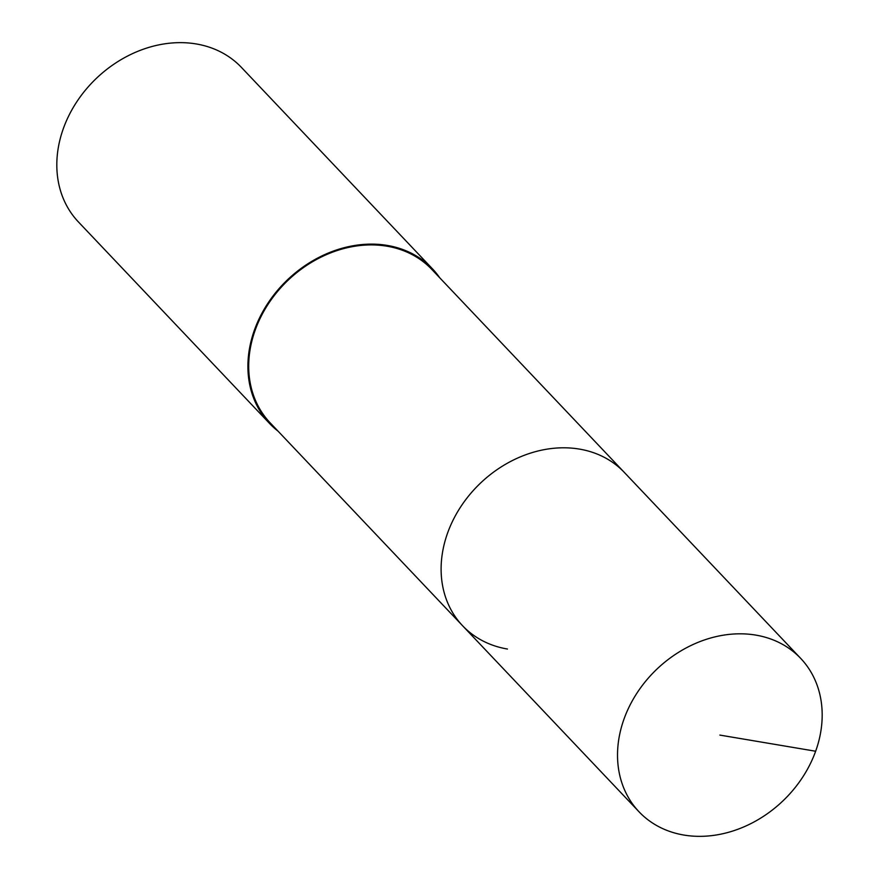<?xml version="1.0" encoding="UTF-8"?>
<svg xmlns="http://www.w3.org/2000/svg" width="879" height="879" viewBox="0 0 879 879"><rect width="100%" height="100%" fill="white"/><g stroke="black" fill="none" stroke-linecap="round" stroke-linejoin="round"><path stroke-width="1.32" d="M683.862 835.05A111.424 91.163 -43.5 0 1 639 811.756A111.424 91.163 -43.5 0 1 637.473 692.311A111.424 91.163 -43.5 0 1 755.841 635.11A111.424 91.163 -43.5 0 1 800.703 658.404A111.424 91.163 -43.5 0 1 802.23 777.849A111.424 91.163 -43.5 0 1 683.862 835.05M579.426 449.092A111.424 91.163 136.5 0 0 461.057 506.293A111.424 91.163 136.5 0 0 462.585 625.738A111.424 91.163 -43.5 0 1 461.057 506.293A111.424 91.163 -43.5 0 1 579.426 449.092A111.424 91.163 -43.5 0 1 624.288 472.386A111.424 91.163 136.5 0 0 579.426 449.092M800.703 658.404L431.875 269.501A111.424 91.163 136.5 0 0 387.024 246.208A111.424 91.163 136.5 0 0 268.655 303.409A111.424 91.163 136.5 0 0 270.183 422.865L639 811.756M507.447 649.032A111.424 91.163 -43.5 0 1 462.585 625.738M278.061 431.171A112.303 91.877 -43.5 0 1 269.545 423.458A112.303 91.877 -43.5 0 1 268.007 303.079A112.303 91.877 -43.5 0 1 387.298 245.428A112.303 91.877 -43.5 0 1 432.512 268.897A112.303 91.877 -43.5 0 1 439.764 277.819M432.512 268.897L241.439 67.419A112.303 91.877 136.5 0 0 196.226 43.95A112.303 91.877 136.5 0 0 76.923 101.601A112.303 91.877 136.5 0 0 78.462 221.991L269.545 423.458M719.857 735.086L815.646 751.237"/></g></svg>
